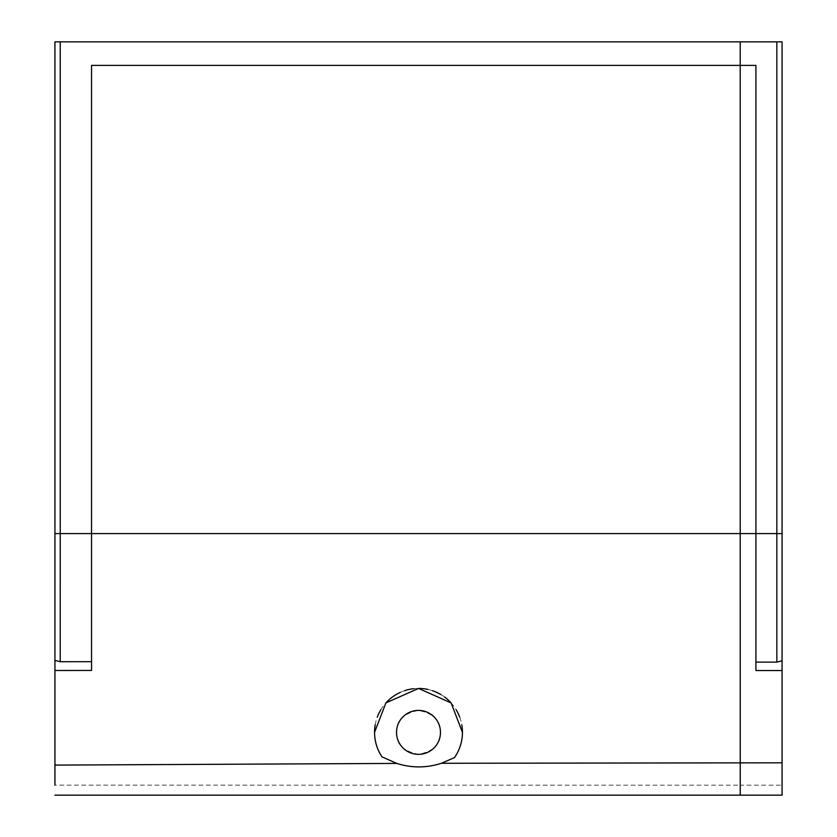 <?xml version="1.0" encoding="UTF-8"?>
<svg xmlns="http://www.w3.org/2000/svg" width="837" height="837" viewBox="0 0 837 837"><rect width="100%" height="100%" fill="white"/><g stroke="black" fill="none" stroke-linecap="round" stroke-linejoin="round"><path stroke-width="0.63" stroke-dasharray="4.18 3.14" d="M375.227 724.748A43.942 43.942 0 0 1 377.299 717.11M380.835 709.745A43.942 43.942 0 0 1 385.909 702.902M400.295 692.377A43.942 43.942 0 0 1 404.637 690.671M413.813 688.684A43.942 43.942 0 0 1 418.563 688.432M427.927 689.458A43.942 43.942 0 0 1 432.467 690.713M440.827 694.522A43.942 43.942 0 0 1 444.625 697.043M451.122 702.934A43.942 43.942 0 0 1 456.186 709.776M459.712 717.142A43.942 43.942 0 0 1 461.783 724.779M461.93 739.092A43.942 43.942 0 0 1 460.392 745.631M396.529 732.375C396.204 720.783 403.486 713.459 418.374 710.404C433.409 713.344 440.775 720.667 440.471 732.375C440.921 743.999 433.629 751.323 418.594 754.346C403.403 751.364 396.047 744.041 396.529 732.375M54.928 533.587L54.928 785.148L740.222 785.2L740.222 533.587L54.928 533.587L54.928 41.85L740.222 41.85L740.222 533.587L782.072 533.587L782.072 785.2L740.222 785.2L740.222 795.15M782.072 533.587L782.072 41.85L740.222 41.85M782.072 793.769L782.072 785.2M755.916 662.119L755.916 65.391M91.547 533.587L91.547 670.437M375.039 738.893A43.942 43.942 0 0 1 374.557 732.375"/><path stroke-width="1.26" d="M461.783 724.779A43.942 43.942 0 0 1 462.442 732.375L451.122 702.934L418.563 688.432L385.909 702.902L374.557 732.375A43.942 43.942 0 0 1 375.227 724.748M377.299 717.11A43.942 43.942 0 0 1 380.835 709.745M385.909 702.902A43.942 43.942 0 0 1 400.295 692.377M404.637 690.671A43.942 43.942 0 0 1 413.813 688.684M418.563 688.432A43.942 43.942 0 0 1 427.927 689.458M432.467 690.713A43.942 43.942 0 0 1 440.827 694.522M444.625 697.043A43.942 43.942 0 0 1 451.122 702.934M456.186 709.776A43.942 43.942 0 0 1 459.712 717.142M460.392 745.631A43.942 43.942 0 0 1 454.481 757.59C459.722 750.025 462.38 741.613 462.442 732.375A43.942 43.942 0 0 1 461.93 739.092M396.529 732.375A21.971 21.971 0 0 1 418.5 710.404A21.971 21.971 0 0 1 440.471 732.375A21.971 21.971 0 0 1 418.5 754.346A21.971 21.971 0 0 1 396.529 732.375M91.547 68.833L91.547 670.437L54.928 670.5L54.928 765.102L396.769 763.417C411.658 768.115 426.535 768.063 441.413 763.271L454.481 757.59M374.557 732.375C374.61 741.268 377.089 749.429 382.007 756.857L396.769 763.417M441.413 763.271L782.072 762.81L782.072 795.15L740.232 795.15L782.072 795.15L782.072 793.769M54.928 785.148L54.928 765.102M54.928 670.5L54.928 41.85L60.233 41.85L60.222 661.711L91.547 661.701M776.841 41.85L782.072 41.85L782.072 670.542L755.916 670.542L755.916 662.119L776.841 662.119L776.841 41.85L60.233 41.85M54.928 795.15L740.222 795.15L54.928 795.15M782.072 670.542L782.072 762.81M740.232 795.15L740.222 533.587L91.547 533.587L91.547 65.391L755.916 65.391L755.916 533.587L782.072 533.587M755.916 670.542L755.916 533.587L740.222 533.587L740.222 65.391L91.547 65.391M755.916 65.391L740.222 65.391L740.222 41.85M382.007 756.857A43.942 43.942 0 0 1 375.039 738.893M776.841 662.119L782.072 660.822M54.928 660.362L60.222 661.711M91.547 533.587L54.928 533.587"/></g></svg>
